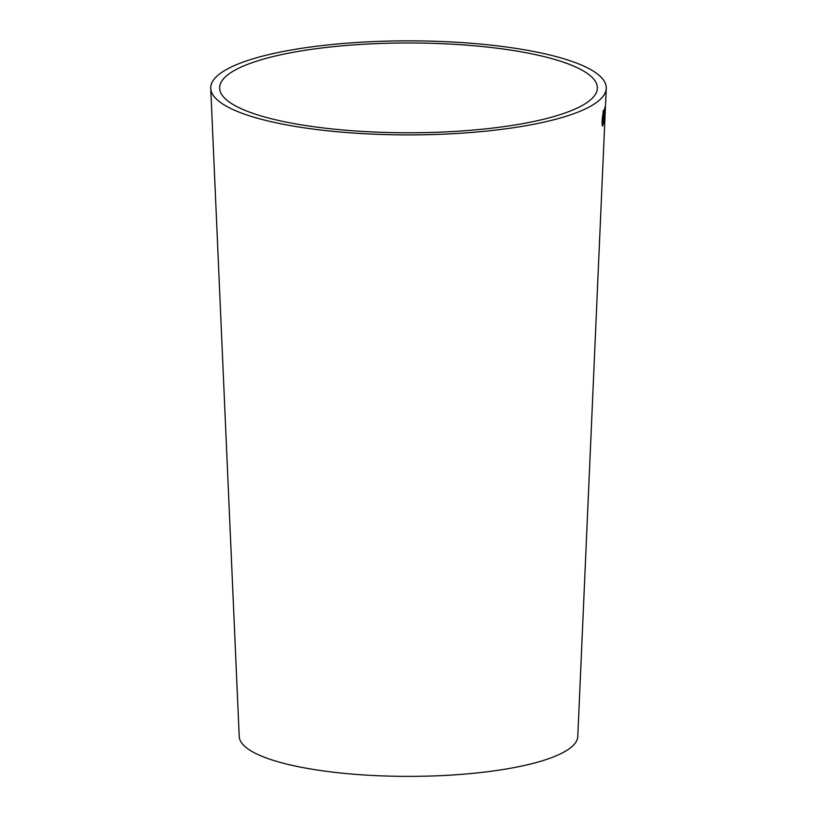 <?xml version="1.0" encoding="UTF-8"?>
<svg xmlns="http://www.w3.org/2000/svg" width="817" height="817" viewBox="0 0 817 817"><rect width="100%" height="100%" fill="white"/><g stroke="black" fill="none" stroke-linecap="round" stroke-linejoin="round"><path stroke-width="1.23" d="M239.504 107.926A188.86 44.904 0 0 0 450.851 131.639A188.86 44.904 0 0 0 597.35 88.338A188.86 44.904 0 0 0 408.5 42.964A188.86 44.904 0 0 0 219.65 88.338A188.86 44.904 0 0 0 239.504 107.926M231.538 108.865A197.775 47.029 0 0 0 452.853 133.702A197.775 47.029 0 0 0 606.265 88.369A197.775 47.029 0 0 0 408.5 40.85A197.775 47.029 0 0 0 210.735 88.369A197.775 47.029 0 0 0 231.538 108.865M210.735 88.369L239.218 736.546A169.293 40.258 0 0 0 257.018 754.101A169.293 40.258 0 0 0 446.47 775.353A169.293 40.258 0 0 0 577.782 736.546L605.04 116.106M603.763 116.8L603.385 110.275L602.221 119.384C601.976 123.786 602.149 125.971 602.732 125.93L603.763 116.8L603.385 110.275M602.517 126.053L603.61 116.79M604.141 113.328L604.631 108.784L605.04 110.336L604.856 107.241L604.069 113.992L604.355 117.832L604.641 116.157L603.712 123.786L604.427 121.937L604.713 108.794M604.223 117.944L604.641 116.157M604.468 116.045L604.304 113.338M605.152 113.512L605.101 114.737M605.131 114.043L606.265 88.369M605.05 116.014L604.917 115.33M603.549 123.776L604.427 121.937M604.274 121.927L604.335 120.65M604.58 116.157L604.641 115.136M604.917 109.039L604.886 107.19M603.671 110.949L603.222 110.264M602.64 124.358L603.16 111.806L603.508 117.301L602.64 124.358L603.16 111.806"/></g></svg>
